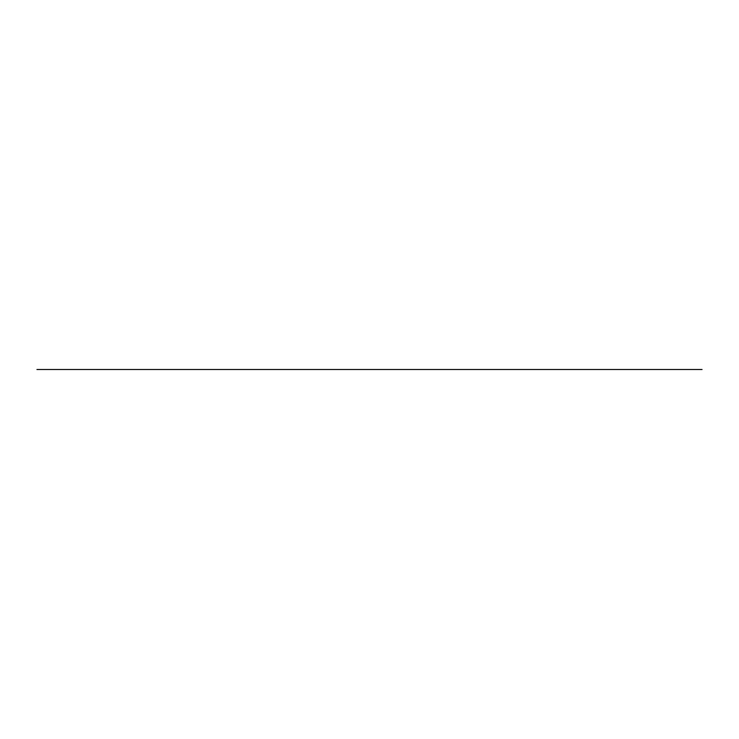 <?xml version="1.0" encoding="UTF-8"?>
<svg xmlns="http://www.w3.org/2000/svg" width="739" height="739" viewBox="0 0 739 739"><rect width="100%" height="100%" fill="white"/><g stroke="black" fill="none" stroke-linecap="round" stroke-linejoin="round"><path stroke-width="1.11" d="M702.05 369.5L36.95 369.5"/></g></svg>
